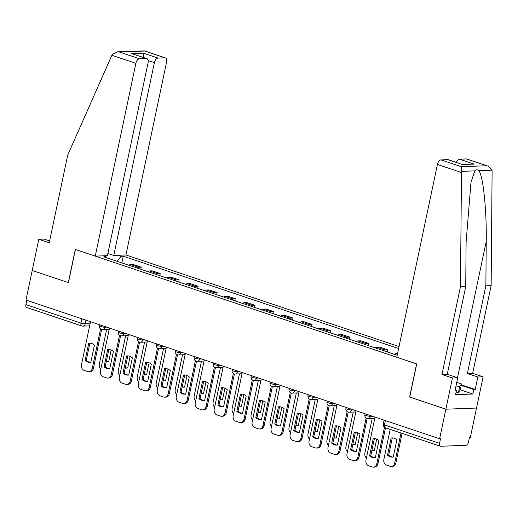 <?xml version="1.0" encoding="UTF-8"?>
<svg xmlns="http://www.w3.org/2000/svg" width="518" height="518" viewBox="0 0 518 518"><rect width="100%" height="100%" fill="white"/><g stroke="black" fill="none" stroke-linecap="round" stroke-linejoin="round"><path stroke-width="0.78" d="M399.041 346.561L125.932 254.973L166.563 62.179A4.623 2.564 108.5 0 0 165.346 57.899A4.623 2.564 108.5 0 0 164.815 57.822L158.016 58.081A4.623 2.564 108.5 0 0 154.39 62.639L148.135 60.541M409.751 397.041L445.856 409.201L476.541 408.042L470.305 437.619L469.412 437.658L468.44 442.262A3.082 1.709 108.5 0 1 466.025 445.305L440.708 446.257A3.082 1.709 108.5 0 1 440.352 446.212L385.269 427.738A3.082 1.709 -71.5 0 1 384.466 424.883L439.542 443.356A3.082 1.709 108.5 0 0 440.352 446.212M49.631 240.928L44.069 239.063L38.785 239.264L25.978 300.058L439.62 438.778L445.856 409.201L476.541 408.042L483.119 376.826L477.836 377.026L467.378 373.517L472.662 373.323L483.119 376.826M409.621 397.047L416.601 363.901L75.427 249.482L68.441 282.627L32.207 270.474L68.324 282.588L75.304 249.443L95.247 256.125L135.871 63.338L111.875 55.29L112.393 54.293L117.353 51.858L119.25 51.988L139.497 58.78A4.623 2.564 108.5 0 0 135.871 63.338M89.64 325.861L82.886 326.113A3.082 2.512 -92.2 0 1 82.142 326.01A3.082 1.709 -71.5 0 1 81.786 325.958L26.709 307.485A3.082 1.709 -71.5 0 1 25.9 304.629L80.976 323.102A3.082 0.524 11.9 0 0 85.198 323.847L90.106 323.666M26.806 300.336L25.9 304.629M439.542 443.356L440.514 438.746L439.62 438.778M397.559 353.587L396.037 353.645A7.09 3.937 108.5 0 0 394.276 354.273M383.333 350.608A7.09 3.937 -71.5 0 1 385.094 349.974L387.827 349.87L379.798 347.177L377.072 347.28A7.09 3.937 108.5 0 0 375.304 347.915M387.38 351.962L387.827 349.87M364.361 344.243A7.09 3.937 -71.5 0 1 366.129 343.609L368.855 343.512L360.832 340.818L358.106 340.922A7.09 3.937 108.5 0 0 356.339 341.55M368.415 345.603L368.855 343.512M345.396 337.885A7.09 3.937 -71.5 0 1 347.164 337.25L349.89 337.147L341.867 334.453L339.135 334.557A7.09 3.937 108.5 0 0 337.367 335.191M349.449 339.245L349.89 337.147M326.424 331.52A7.09 3.937 -71.5 0 1 328.192 330.892L330.924 330.788L322.895 328.095L320.169 328.198A7.09 3.937 108.5 0 0 318.402 328.833M330.478 332.88L330.924 330.788M307.459 325.162A7.09 3.937 -71.5 0 1 309.227 324.527L311.953 324.423L303.93 321.736L301.198 321.833A7.09 3.937 108.5 0 0 299.436 322.468M311.512 326.521L311.953 324.423M288.494 318.797A7.09 3.937 -71.5 0 1 290.255 318.169L292.987 318.065L284.958 315.371L282.232 315.475A7.09 3.937 108.5 0 0 280.465 316.109M292.547 320.156L292.987 318.065M269.522 312.438A7.09 3.937 -71.5 0 1 271.29 311.804L274.016 311.7L265.993 309.013L263.267 309.116A7.09 3.937 108.5 0 0 261.499 309.745M273.575 313.798L274.016 311.7M250.557 306.08A7.09 3.937 -71.5 0 1 252.324 305.445L255.05 305.342L247.028 302.648L244.295 302.752A7.09 3.937 108.5 0 0 242.534 303.386M254.61 307.433L255.05 305.342M231.585 299.715A7.09 3.937 -71.5 0 1 233.353 299.08L236.085 298.983L228.056 296.29L225.33 296.393A7.09 3.937 108.5 0 0 223.562 297.021M235.638 301.075L236.085 298.983M212.62 293.356A7.09 3.937 -71.5 0 1 214.387 292.722L217.113 292.618L209.091 289.925L206.358 290.028A7.09 3.937 108.5 0 0 204.597 290.663M216.673 294.716L217.113 292.618M193.654 286.991A7.09 3.937 -71.5 0 1 195.416 286.363L198.148 286.26L190.125 283.566L187.393 283.67A7.09 3.937 108.5 0 0 185.625 284.304M197.708 288.351L198.148 286.26M174.683 280.633A7.09 3.937 -71.5 0 1 176.45 279.998L179.176 279.895L171.154 277.208L168.428 277.305A7.09 3.937 108.5 0 0 166.66 277.939M178.736 281.993L179.176 279.895M155.717 274.268A7.09 3.937 -71.5 0 1 157.485 273.64L160.211 273.536L152.188 270.843L149.456 270.946A7.09 3.937 108.5 0 0 147.695 271.581M159.771 275.628L160.211 273.536M136.752 267.91A7.09 3.937 -71.5 0 1 138.513 267.275L141.246 267.171L133.217 264.484L130.491 264.588A7.09 3.937 108.5 0 0 128.723 265.216M140.805 269.269L141.246 267.171M106.475 257.757L106.112 256.85L104.014 256.928L397.209 355.257M106.112 256.85L103.076 255.834M118.104 255.264L121.147 256.287L117.133 261.331M398.62 348.556L123.245 256.203L121.147 256.287M121.834 262.904L123.245 256.203M373.232 438.629A9.635 7.848 87.8 0 1 373.912 438.565A9.635 7.848 87.8 0 1 378.949 440.546L375.323 457.763A9.635 7.848 87.8 0 1 374.644 457.828A9.635 7.848 87.8 0 1 369.606 455.846L373.232 438.629L374.397 438.584A9.635 7.848 87.8 0 1 374.495 438.571M374.397 438.584L370.771 455.801A9.635 7.848 87.8 0 0 375.22 457.776M385.515 427.823L377.952 463.714A4.623 3.768 87.8 0 1 374.482 467.113L373.316 467.158A4.623 3.768 -92.2 0 0 376.793 463.759L377.952 463.714M375.032 417.12L365.967 460.133A4.623 3.768 -92.2 0 0 368.68 465.811L372.202 466.996A4.623 3.768 -92.2 0 0 373.316 467.158M384.466 427.331L376.793 463.759M369.606 455.846L370.771 455.801M391.129 437.956L387.496 455.173A9.635 7.848 -92.2 0 0 392.534 457.148A9.635 7.848 -92.2 0 0 393.214 457.09L396.84 439.873A9.635 7.848 -92.2 0 0 391.809 437.891A9.635 7.848 -92.2 0 0 391.129 437.956L392.288 437.911L388.662 455.128A9.635 7.848 -92.2 0 0 393.117 457.103M390.196 429.39L383.864 459.453A4.623 3.768 -92.2 0 0 386.57 465.138L390.093 466.323A4.623 3.768 -92.2 0 0 391.213 466.485A4.623 3.768 -92.2 0 0 394.684 463.086L401.016 433.016M402.097 433.378L395.849 463.04A4.623 3.768 87.8 0 1 392.372 466.44L391.213 466.485M388.662 455.128L387.496 455.173M354.267 432.271A9.635 7.848 87.8 0 1 354.947 432.206A9.635 7.848 87.8 0 1 359.984 434.188L356.352 451.405A9.635 7.848 87.8 0 1 355.672 451.463A9.635 7.848 87.8 0 1 350.641 449.488L354.267 432.271L355.432 432.226A9.635 7.848 87.8 0 1 355.529 432.213M355.432 432.226L351.8 449.443A9.635 7.848 87.8 0 0 356.255 451.418M367.178 418.473L358.987 457.355A4.623 3.768 87.8 0 1 355.51 460.755L354.351 460.8A4.623 3.768 -92.2 0 0 357.821 457.4L358.987 457.355M356.067 410.761L347.002 453.768A4.623 3.768 -92.2 0 0 349.708 459.453L353.237 460.638A4.623 3.768 -92.2 0 0 354.351 460.8M366.129 417.994L357.821 457.4M350.641 449.488L351.8 449.443M335.301 425.906A9.635 7.848 87.8 0 1 335.981 425.848A9.635 7.848 87.8 0 1 341.012 427.823L337.386 445.04A9.635 7.848 87.8 0 1 336.706 445.104A9.635 7.848 87.8 0 1 331.669 443.123L335.301 425.906L336.46 425.861A9.635 7.848 87.8 0 1 336.564 425.848M336.46 425.861L332.834 443.078A9.635 7.848 87.8 0 0 337.283 445.053M348.213 412.114L340.015 450.997A4.623 3.768 87.8 0 1 336.545 454.39L335.379 454.435A4.623 3.768 -92.2 0 0 338.856 451.036L340.015 450.997M337.095 404.396L328.036 447.41A4.623 3.768 -92.2 0 0 330.743 453.095L334.265 454.273A4.623 3.768 -92.2 0 0 335.379 454.435M347.157 411.635L338.856 451.036M331.669 443.123L332.834 443.078M467.378 373.517L485.865 285.819L491.142 285.619L492.1 171.354L492.029 170.221L487.878 166.064L466.355 158.948A4.623 2.564 -71.5 0 1 466.886 159.026L487.878 166.064M485.865 285.819L486.234 241.427C486.778 209.881 483.035 174.702 478.716 170.72C477.331 169.457 476.036 169.503 474.818 170.869L471.004 182.219L466.103 242.184L465.734 286.577L447.254 374.281L457.711 377.784L455.076 390.274L456.507 390.216L455.568 394.677L472.837 394.023L473.776 389.568L461.247 385.366M491.142 285.619L472.662 373.323M441.038 159.907L461.279 166.692L461.499 171.374L460.457 286.778L441.977 374.475L452.428 377.985L445.856 409.201L409.738 397.086L416.725 363.94L396.788 357.252L437.412 164.465A4.623 2.564 -71.5 0 1 441.038 159.907L447.837 159.648A4.623 2.564 -71.5 0 1 448.368 159.725L462.425 164.543L447.837 159.648M452.428 377.985L457.711 377.784M461.35 384.868L475.207 389.51L477.836 377.026M475.207 389.51L473.776 389.568M441.977 374.475L447.254 374.281M460.457 286.778L465.734 286.577M456.345 162.399A4.623 2.564 -71.5 0 1 459.557 159.207L466.355 158.948M455.18 389.776L456.507 390.216M472.837 394.023L460.308 389.821M459.557 159.207L474.145 164.102L462.153 164.348M111.875 55.29L67.728 155.07L49.242 242.767L38.785 239.264M125.932 254.973L113.766 255.426L154.39 62.639M95.247 256.125L107.414 255.665L148.038 62.879A4.623 2.564 108.5 0 0 146.827 58.599A4.623 2.564 108.5 0 0 146.296 58.521L139.497 58.78M107.88 253.457L113.766 255.426M143.693 57.543L143.428 53.186L158.016 58.081M146.296 58.521L131.708 53.626L146.827 58.599M164.815 57.822L144.354 50.855L117.353 51.858M456.332 384.304A10.023 1.709 11.9 0 0 456.403 383.98M456.746 382.362L461.538 383.967L460.282 389.918L458.482 392.43L456.105 392.132M461.538 383.967L459.738 386.486L455.976 386.014M458.482 392.43L459.738 386.486M376.703 439.083L374.249 450.725A9.635 7.848 -92.2 0 1 373.569 450.79A9.635 7.848 -92.2 0 1 371.859 450.628M372.202 418.402L364.892 453.095A4.623 3.768 -92.2 0 0 366.401 458.08M371.943 450.233A9.635 7.848 -92.2 0 0 374.145 450.738M357.731 432.718L355.277 444.366A9.635 7.848 -92.2 0 1 354.597 444.425A9.635 7.848 -92.2 0 1 352.894 444.263M353.237 412.043L345.927 446.736A4.623 3.768 -92.2 0 0 347.436 451.722M352.978 443.868A9.635 7.848 -92.2 0 0 355.18 444.379M316.33 419.548A9.635 7.848 87.8 0 1 317.01 419.483A9.635 7.848 87.8 0 1 322.047 421.464L318.415 438.681A9.635 7.848 87.8 0 1 317.735 438.74A9.635 7.848 87.8 0 1 312.704 436.765L316.33 419.548L317.495 419.502A9.635 7.848 87.8 0 1 317.592 419.489M317.495 419.502L313.863 436.719A9.635 7.848 87.8 0 0 318.317 438.694M329.241 405.756L321.05 444.632A4.623 3.768 87.8 0 1 317.579 448.031L316.414 448.076A4.623 3.768 -92.2 0 0 319.884 444.677L321.05 444.632M318.13 398.038L309.065 441.045A4.623 3.768 -92.2 0 0 311.771 446.73L315.3 447.915A4.623 3.768 -92.2 0 0 316.414 448.076M328.192 405.27L319.884 444.677M312.704 436.765L313.863 436.719M297.364 413.183A9.635 7.848 87.8 0 1 298.044 413.124A9.635 7.848 87.8 0 1 303.075 415.099L299.449 432.316A9.635 7.848 87.8 0 1 298.769 432.381A9.635 7.848 87.8 0 1 293.732 430.4L297.364 413.183L298.523 413.144A9.635 7.848 87.8 0 1 298.627 413.124M298.523 413.144L294.897 430.361A9.635 7.848 87.8 0 0 299.352 432.329M310.276 399.391L302.085 438.273A4.623 3.768 87.8 0 1 298.608 441.673L297.449 441.712A4.623 3.768 -92.2 0 0 300.919 438.319L302.085 438.273M299.164 391.673L290.099 434.686A4.623 3.768 -92.2 0 0 292.806 440.371L296.335 441.55A4.623 3.768 -92.2 0 0 297.449 441.712M309.227 398.912L300.919 438.319M293.732 430.4L294.897 430.361M278.393 406.824A9.635 7.848 87.8 0 1 279.072 406.76A9.635 7.848 87.8 0 1 284.11 408.741L280.484 425.958A9.635 7.848 87.8 0 1 279.804 426.016A9.635 7.848 87.8 0 1 274.767 424.041L278.393 406.824L279.558 406.779A9.635 7.848 87.8 0 1 279.655 406.766M279.558 406.779L275.932 423.996A9.635 7.848 87.8 0 0 280.38 425.971M291.31 393.032L283.113 431.908A4.623 3.768 87.8 0 1 279.642 435.308L278.477 435.353A4.623 3.768 -92.2 0 0 281.954 431.954L283.113 431.908M280.193 385.314L271.128 428.328A4.623 3.768 -92.2 0 0 273.841 434.006L277.363 435.191A4.623 3.768 -92.2 0 0 278.477 435.353M290.255 392.547L281.954 431.954M274.767 424.041L275.932 423.996M338.766 426.359L336.311 438.001A9.635 7.848 -92.2 0 1 335.632 438.066A9.635 7.848 -92.2 0 1 333.922 437.904M334.272 405.678L326.962 440.371A4.623 3.768 -92.2 0 0 328.464 445.357M334.006 437.509A9.635 7.848 -92.2 0 0 336.208 438.021M319.794 419.994L317.34 431.643A9.635 7.848 -92.2 0 1 316.66 431.708A9.635 7.848 -92.2 0 1 314.957 431.539M315.3 399.32L307.99 434.013A4.623 3.768 -92.2 0 0 309.499 438.999M315.041 431.151A9.635 7.848 -92.2 0 0 317.243 431.656M300.829 413.636L298.374 425.284A9.635 7.848 -92.2 0 1 297.695 425.343A9.635 7.848 -92.2 0 1 295.992 425.181M296.335 392.961L289.025 427.648A4.623 3.768 -92.2 0 0 290.533 432.634M296.069 424.786A9.635 7.848 -92.2 0 0 298.277 425.297M259.427 400.459A9.635 7.848 87.8 0 1 260.107 400.401A9.635 7.848 87.8 0 1 265.145 402.376L261.512 419.593A9.635 7.848 87.8 0 1 260.832 419.658A9.635 7.848 87.8 0 1 255.801 417.676L259.427 400.459L260.593 400.42A9.635 7.848 87.8 0 1 260.69 400.408M260.593 400.42L256.96 417.637A9.635 7.848 87.8 0 0 261.415 419.612M272.339 386.668L264.148 425.55A4.623 3.768 87.8 0 1 260.677 428.949L259.512 428.995A4.623 3.768 -92.2 0 0 262.982 425.595L264.148 425.55M261.227 378.949L252.162 421.963A4.623 3.768 -92.2 0 0 254.869 427.648L258.398 428.826A4.623 3.768 -92.2 0 0 259.512 428.995M271.29 386.188L262.982 425.595M255.801 417.676L256.96 417.637M281.863 407.277L279.409 418.92A9.635 7.848 -92.2 0 1 278.729 418.984A9.635 7.848 -92.2 0 1 277.02 418.816M277.363 386.596L270.053 421.289A4.623 3.768 -92.2 0 0 271.561 426.275M277.104 418.427A9.635 7.848 -92.2 0 0 279.306 418.933M240.462 394.101A9.635 7.848 87.8 0 1 241.142 394.036A9.635 7.848 87.8 0 1 246.173 396.017L242.547 413.235A9.635 7.848 87.8 0 1 241.867 413.299A9.635 7.848 87.8 0 1 236.83 411.318L240.462 394.101L241.621 394.056A9.635 7.848 87.8 0 1 241.725 394.043M241.621 394.056L237.995 411.273A9.635 7.848 87.8 0 0 242.45 413.247M253.373 380.309L245.182 419.185A4.623 3.768 87.8 0 1 241.705 422.584L240.546 422.63A4.623 3.768 -92.2 0 0 244.017 419.23L245.182 419.185M242.262 372.591L233.197 415.604A4.623 3.768 -92.2 0 0 235.904 421.283L239.426 422.468A4.623 3.768 -92.2 0 0 240.546 422.63M252.318 379.83L244.017 419.23M236.83 411.318L237.995 411.273M262.891 400.913L260.437 412.561A9.635 7.848 -92.2 0 1 259.758 412.619A9.635 7.848 -92.2 0 1 258.055 412.457M258.398 380.238L251.088 414.924A4.623 3.768 -92.2 0 0 252.596 419.917M258.139 412.063A9.635 7.848 -92.2 0 0 260.34 412.574M221.49 387.742A9.635 7.848 87.8 0 1 222.17 387.678A9.635 7.848 87.8 0 1 227.208 389.659L223.582 406.876A9.635 7.848 87.8 0 1 222.895 406.934A9.635 7.848 87.8 0 1 217.864 404.959L221.49 387.742L222.656 387.697A9.635 7.848 87.8 0 1 222.753 387.684M222.656 387.697L219.03 404.914A9.635 7.848 87.8 0 0 223.478 406.889M234.408 373.944L226.211 412.827A4.623 3.768 87.8 0 1 222.74 416.226L221.574 416.271A4.623 3.768 -92.2 0 0 225.052 412.872L226.211 412.827M223.29 366.232L214.225 409.239A4.623 3.768 -92.2 0 0 216.932 414.924L220.461 416.109A4.623 3.768 -92.2 0 0 221.574 416.271M233.353 373.465L225.052 412.872M217.864 404.959L219.03 404.914M243.926 394.554L241.472 406.196A9.635 7.848 -92.2 0 1 240.792 406.261A9.635 7.848 -92.2 0 1 239.083 406.099M239.433 373.873L232.122 408.566A4.623 3.768 -92.2 0 0 233.624 413.552M239.167 405.704A9.635 7.848 -92.2 0 0 241.375 406.209M202.525 381.377A9.635 7.848 87.8 0 1 203.205 381.319A9.635 7.848 87.8 0 1 208.236 383.294L204.61 400.511A9.635 7.848 87.8 0 1 203.93 400.576A9.635 7.848 87.8 0 1 198.899 398.595L202.525 381.377L203.691 381.332A9.635 7.848 87.8 0 1 203.788 381.319M203.691 381.332L200.058 398.549A9.635 7.848 87.8 0 0 204.513 400.524M215.436 367.586L207.245 406.468A4.623 3.768 87.8 0 1 203.768 409.861L202.609 409.906A4.623 3.768 -92.2 0 0 206.08 406.507L207.245 406.468M204.325 359.868L195.26 402.881A4.623 3.768 -92.2 0 0 197.967 408.566L201.496 409.744A4.623 3.768 -92.2 0 0 202.609 409.906M214.387 367.107L206.08 406.507M198.899 398.595L200.058 398.549M224.961 388.189L222.5 399.838A9.635 7.848 -92.2 0 1 221.821 399.896A9.635 7.848 -92.2 0 1 220.118 399.734M220.461 367.515L213.151 402.208A4.623 3.768 -92.2 0 0 214.659 407.193M220.202 399.339A9.635 7.848 -92.2 0 0 222.403 399.851M183.56 375.019A9.635 7.848 87.8 0 1 184.24 374.954A9.635 7.848 87.8 0 1 189.271 376.936L185.645 394.153A9.635 7.848 87.8 0 1 184.965 394.211A9.635 7.848 87.8 0 1 179.927 392.236L183.56 375.019L184.719 374.974A9.635 7.848 87.8 0 1 184.816 374.961M184.719 374.974L181.093 392.191A9.635 7.848 87.8 0 0 185.541 394.166M196.471 361.227L188.274 400.103A4.623 3.768 87.8 0 1 184.803 403.503L183.637 403.548A4.623 3.768 -92.2 0 0 187.115 400.149L188.274 400.103M185.353 353.509L176.295 396.516A4.623 3.768 -92.2 0 0 179.001 402.201L182.524 403.386A4.623 3.768 -92.2 0 0 183.637 403.548M195.416 360.742L187.115 400.149M179.927 392.236L181.093 392.191M205.989 381.831L203.535 393.473A9.635 7.848 -92.2 0 1 202.855 393.538A9.635 7.848 -92.2 0 1 201.152 393.376M201.496 361.15L194.185 395.843A4.623 3.768 -92.2 0 0 195.694 400.828M201.23 392.981A9.635 7.848 -92.2 0 0 203.438 393.492M164.588 368.654A9.635 7.848 87.8 0 1 165.268 368.596A9.635 7.848 87.8 0 1 170.305 370.571L166.673 387.788A9.635 7.848 87.8 0 1 165.993 387.852A9.635 7.848 87.8 0 1 160.962 385.871L164.588 368.654L165.754 368.615A9.635 7.848 87.8 0 1 165.851 368.596M165.754 368.615L162.121 385.832A9.635 7.848 87.8 0 0 166.576 387.801M177.499 354.862L169.308 393.745A4.623 3.768 87.8 0 1 165.838 397.144L164.672 397.183A4.623 3.768 -92.2 0 0 168.143 393.79L169.308 393.745M166.388 347.144L157.323 390.158A4.623 3.768 -92.2 0 0 160.03 395.843L163.558 397.021A4.623 3.768 -92.2 0 0 164.672 397.183M176.45 354.383L168.143 393.79M160.962 385.871L162.121 385.832M187.024 375.466L184.57 387.114A9.635 7.848 -92.2 0 1 183.89 387.179A9.635 7.848 -92.2 0 1 182.181 387.011M182.53 354.791L175.214 389.484A4.623 3.768 -92.2 0 0 176.722 394.47M182.265 386.622A9.635 7.848 -92.2 0 0 184.466 387.127M145.623 362.296A9.635 7.848 87.8 0 1 146.303 362.231A9.635 7.848 87.8 0 1 151.334 364.212L147.708 381.429A9.635 7.848 87.8 0 1 147.028 381.488A9.635 7.848 87.8 0 1 141.99 379.513L145.623 362.296L146.782 362.25A9.635 7.848 87.8 0 1 146.885 362.237M146.782 362.25L143.156 379.467A9.635 7.848 87.8 0 0 147.611 381.442M158.534 348.504L150.343 387.38A4.623 3.768 87.8 0 1 146.866 390.779L145.707 390.825A4.623 3.768 -92.2 0 0 149.178 387.425L150.343 387.38M147.423 340.786L138.358 383.799A4.623 3.768 -92.2 0 0 141.064 389.478L144.593 390.663A4.623 3.768 -92.2 0 0 145.707 390.825M157.478 348.018L149.178 387.425M141.99 379.513L143.156 379.467M168.052 369.107L165.598 380.756A9.635 7.848 -92.2 0 1 164.918 380.814A9.635 7.848 -92.2 0 1 163.215 380.652M163.558 348.433L156.248 383.119A4.623 3.768 -92.2 0 0 157.757 388.105M163.299 380.257A9.635 7.848 -92.2 0 0 165.501 380.769M126.651 355.931A9.635 7.848 87.8 0 1 127.331 355.872A9.635 7.848 87.8 0 1 132.368 357.847L128.742 375.064A9.635 7.848 87.8 0 1 128.063 375.129A9.635 7.848 87.8 0 1 123.025 373.148L126.651 355.931L127.816 355.892A9.635 7.848 87.8 0 1 127.914 355.879M127.816 355.892L124.191 373.109A9.635 7.848 87.8 0 0 128.639 375.084M139.569 342.139L131.371 381.021A4.623 3.768 87.8 0 1 127.901 384.421L126.735 384.466A4.623 3.768 -92.2 0 0 130.212 381.067L131.371 381.021M128.451 334.421L119.386 377.434A4.623 3.768 -92.2 0 0 122.099 383.119L125.621 384.298A4.623 3.768 -92.2 0 0 126.735 384.466M138.513 341.66L130.212 381.067M123.025 373.148L124.191 373.109M149.087 362.749L146.633 374.391A9.635 7.848 -92.2 0 1 145.953 374.456A9.635 7.848 -92.2 0 1 144.25 374.287M144.593 342.068L137.283 376.761A4.623 3.768 -92.2 0 0 138.785 381.747M144.328 373.899A9.635 7.848 -92.2 0 0 146.536 374.404M107.686 349.572A9.635 7.848 87.8 0 1 108.366 349.508A9.635 7.848 87.8 0 1 113.403 351.489L109.771 368.706A9.635 7.848 87.8 0 1 109.091 368.771A9.635 7.848 87.8 0 1 104.06 366.789L107.686 349.572L108.851 349.527A9.635 7.848 87.8 0 1 108.948 349.514M108.851 349.527L105.219 366.744A9.635 7.848 87.8 0 0 109.674 368.719M120.597 335.781L112.406 374.656A4.623 3.768 87.8 0 1 108.929 378.056L107.77 378.101A4.623 3.768 -92.2 0 0 111.24 374.702L112.406 374.656M109.486 328.062L100.421 371.076A4.623 3.768 -92.2 0 0 103.127 376.754L106.656 377.939A4.623 3.768 -92.2 0 0 107.77 378.101M119.548 335.301L111.24 374.702M104.06 366.789L105.219 366.744M130.122 356.384L127.668 368.033A9.635 7.848 -92.2 0 1 126.988 368.091A9.635 7.848 -92.2 0 1 125.278 367.929M125.621 335.709L118.311 370.396A4.623 3.768 -92.2 0 0 119.82 375.388M125.362 367.534A9.635 7.848 -92.2 0 0 127.564 368.045M88.72 343.214A9.635 7.848 87.8 0 1 89.4 343.149A9.635 7.848 87.8 0 1 94.431 345.13L90.805 362.347A9.635 7.848 87.8 0 1 90.126 362.406A9.635 7.848 87.8 0 1 85.088 360.431L88.72 343.214L89.879 343.169A9.635 7.848 87.8 0 1 89.983 343.156M89.879 343.169L86.253 360.386A9.635 7.848 87.8 0 0 90.702 362.36M101.632 329.416L93.434 368.298A4.623 3.768 87.8 0 1 89.964 371.697L88.798 371.743A4.623 3.768 -92.2 0 0 92.275 368.343L93.434 368.298M90.514 321.704L81.456 364.711A4.623 3.768 -92.2 0 0 84.162 370.396L87.684 371.581A4.623 3.768 -92.2 0 0 88.798 371.743M100.576 328.936L92.275 368.343M85.088 360.431L86.253 360.386M111.15 350.026L108.696 361.668A9.635 7.848 -92.2 0 1 108.016 361.732A9.635 7.848 -92.2 0 1 106.313 361.57M106.656 329.344L99.346 364.037A4.623 3.768 -92.2 0 0 100.855 369.023M106.397 361.175A9.635 7.848 -92.2 0 0 108.599 361.681M99.566 324.734L99.346 325.79A3.082 0.524 11.9 0 0 100.576 326.489A3.082 0.524 11.9 0 0 104.798 327.24L106.805 327.162M104.94 326.541L104.798 327.24A3.082 2.512 87.8 0 1 102.48 329.506L109.233 329.247M118.538 331.099L118.311 332.148A3.082 0.524 11.9 0 0 119.541 332.854A3.082 0.524 11.9 0 0 123.763 333.598L125.77 333.521M123.912 332.899L123.763 333.598A3.082 2.512 87.8 0 1 121.445 335.865L128.205 335.612M137.503 337.458L137.283 338.507A3.082 0.524 11.9 0 0 138.507 339.212A3.082 0.524 11.9 0 0 142.728 339.963L144.736 339.886M142.877 339.264L142.728 339.963A3.082 2.512 87.8 0 1 140.417 342.23L147.17 341.971M156.468 343.822L156.248 344.871A3.082 0.524 11.9 0 0 157.478 345.577A3.082 0.524 11.9 0 0 161.7 346.322L163.707 346.244M161.843 345.623L161.7 346.322A3.082 2.512 87.8 0 1 159.382 348.588L166.136 348.336M175.44 350.181L175.214 351.23A3.082 0.524 11.9 0 0 176.444 351.936A3.082 0.524 11.9 0 0 180.665 352.68L182.673 352.609M180.814 351.981L180.665 352.68A3.082 2.512 87.8 0 1 178.347 354.947L185.107 354.694M194.405 356.539L194.185 357.595A3.082 0.524 11.9 0 0 195.416 358.294A3.082 0.524 11.9 0 0 199.631 359.045L201.644 358.968M199.78 358.346L199.631 359.045A3.082 2.512 87.8 0 1 197.319 361.311L204.073 361.052M213.371 362.904L213.151 363.953A3.082 0.524 11.9 0 0 214.381 364.659A3.082 0.524 11.9 0 0 218.602 365.404L220.61 365.332M218.751 364.704L218.602 365.404A3.082 2.512 87.8 0 1 216.284 367.67L223.044 367.417M232.342 369.263L232.122 370.318A3.082 0.524 11.9 0 0 233.346 371.017A3.082 0.524 11.9 0 0 237.568 371.769L239.575 371.691M237.717 371.069L237.568 371.769A3.082 2.512 87.8 0 1 235.256 374.035L242.01 373.776M251.308 375.628L251.088 376.677A3.082 0.524 11.9 0 0 252.318 377.382A3.082 0.524 11.9 0 0 256.539 378.127L258.547 378.049M256.682 377.428L256.539 378.127A3.082 2.512 87.8 0 1 254.221 380.393L260.975 380.141M270.279 381.986L270.053 383.035A3.082 0.524 11.9 0 0 271.283 383.741A3.082 0.524 11.9 0 0 275.505 384.492L277.512 384.414M275.654 383.793L275.505 384.492A3.082 2.512 87.8 0 1 273.187 386.758L279.947 386.499M289.245 388.351L289.025 389.4A3.082 0.524 11.9 0 0 290.248 390.106A3.082 0.524 11.9 0 0 294.47 390.85L296.477 390.773M294.619 390.151L294.47 390.85A3.082 2.512 87.8 0 1 292.158 393.117L298.912 392.864M308.21 394.71L307.99 395.758A3.082 0.524 11.9 0 0 309.22 396.464A3.082 0.524 11.9 0 0 313.442 397.209L315.449 397.138M313.584 396.51L313.442 397.209A3.082 2.512 87.8 0 1 311.124 399.475L317.877 399.223M327.182 401.068L326.962 402.123A3.082 0.524 11.9 0 0 328.185 402.823A3.082 0.524 11.9 0 0 332.407 403.574L334.414 403.496M332.556 402.875L332.407 403.574A3.082 2.512 87.8 0 1 330.089 405.84L336.849 405.581M346.147 407.433L345.927 408.482A3.082 0.524 11.9 0 0 347.157 409.188A3.082 0.524 11.9 0 0 351.372 409.932L353.386 409.861M351.521 409.233L351.372 409.932A3.082 2.512 87.8 0 1 349.061 412.198L355.814 411.946M365.119 413.791L364.892 414.847A3.082 0.524 11.9 0 0 366.122 415.546A3.082 0.524 11.9 0 0 370.344 416.297L372.351 416.219M370.493 415.598L370.344 416.297A3.082 2.512 87.8 0 1 368.026 418.563L374.786 418.304M85.975 320.176L85.198 323.847A3.082 2.512 -92.2 0 1 82.886 326.113A3.082 3.082 0 0 1 81.786 325.958A3.082 1.709 -71.5 0 1 80.976 323.102L81.883 318.803M149.456 270.946L157.485 273.64M168.428 277.305L176.45 279.998M187.393 283.67L195.416 286.363M206.358 290.028L214.387 292.722M225.33 296.393L233.353 299.08M244.295 302.752L252.324 305.445M263.267 309.116L271.29 311.804M282.232 315.475L290.255 318.169M301.198 321.833L309.227 324.527M320.169 328.198L328.192 330.892M339.135 334.557L347.164 337.25M358.106 340.922L366.129 343.609M377.072 347.28L385.094 349.974M396.037 353.645L397.448 354.118M130.491 264.588L138.513 267.275M384.084 420.156L383.236 424.177A3.082 0.524 11.9 0 0 384.466 424.883L385.366 420.584M395.849 463.04L394.684 463.086M492.029 170.221L478.716 170.72M474.818 170.869L461.499 171.374M461.279 166.692L486.596 165.741M474.145 164.102L462.425 164.543M461.415 172.513L437.412 164.465M457.511 377.719L486.234 241.427M144.574 51.036L119.25 51.988M131.708 53.626L143.428 53.186M364.892 414.847A3.082 3.082 0 0 0 368.026 418.563M345.927 408.482A3.082 3.082 0 0 0 349.061 412.198M326.962 402.123A3.082 3.082 0 0 0 330.089 405.84M307.99 395.758A3.082 3.082 0 0 0 311.124 399.475M289.025 389.4A3.082 3.082 0 0 0 292.158 393.117M270.053 383.035A3.082 3.082 0 0 0 273.187 386.758M251.088 376.677A3.082 3.082 0 0 0 254.221 380.393M232.122 370.318A3.082 3.082 0 0 0 235.256 374.035M213.151 363.953A3.082 3.082 0 0 0 216.284 367.67M194.185 357.595A3.082 3.082 0 0 0 197.319 361.311M175.214 351.23A3.082 3.082 0 0 0 178.347 354.947M156.248 344.871A3.082 3.082 0 0 0 159.382 348.588M137.283 338.507A3.082 3.082 0 0 0 140.417 342.23M118.311 332.148A3.082 3.082 0 0 0 121.445 335.865M99.346 325.79A3.082 3.082 0 0 0 102.48 329.506M383.236 424.177A3.082 3.082 0 0 0 385.269 427.738M144.354 50.855L165.346 57.899"/></g></svg>
